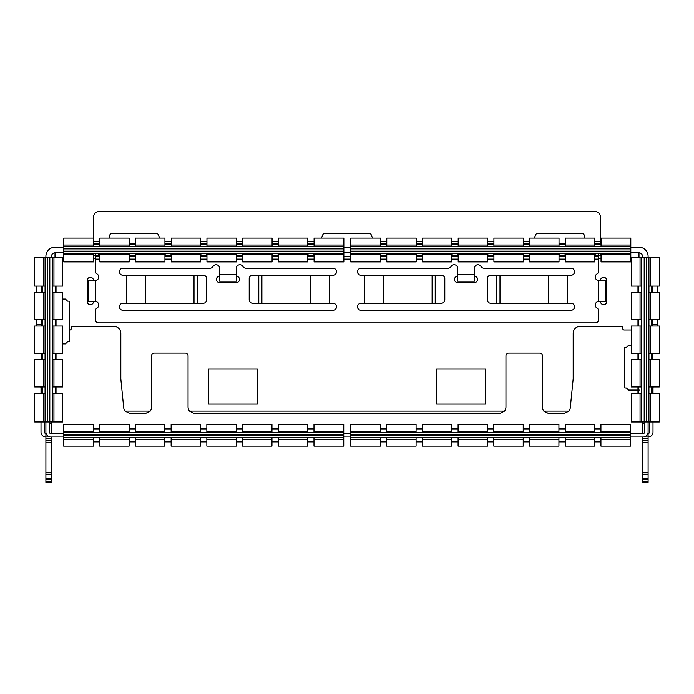 <?xml version="1.0" encoding="UTF-8"?>
<svg xmlns="http://www.w3.org/2000/svg" width="694" height="694" viewBox="0 0 694 694"><rect width="100%" height="100%" fill="white"/><g stroke="black" fill="none" stroke-linecap="round" stroke-linejoin="round"><path stroke-width="1.04" d="M45.899 421.926L45.899 432.076A4.901 4.901 0 0 0 50.809 436.977L63.657 436.977M343.747 436.977L350.609 436.977M630.699 436.977L643.191 436.977A4.901 4.901 0 0 0 648.101 432.076L648.101 436.977A4.901 4.901 0 0 0 653.002 432.076L653.002 421.926M49.404 421.926L49.404 432.076A1.397 1.397 0 0 0 50.809 433.481L63.657 433.481M343.747 433.481L350.609 433.481M630.699 433.481L643.191 433.481A1.397 1.397 0 0 0 644.596 432.076L644.596 421.926M40.998 421.926L40.998 432.076A4.901 4.901 0 0 0 45.899 436.977L45.899 432.076M44.503 421.926L44.503 432.076A1.397 1.397 0 0 0 45.899 433.481M40.712 386.914L40.92 387.486A1.397 1.397 0 0 1 40.998 387.963L40.998 393.212M648.101 433.481A1.397 1.397 0 0 0 649.497 432.076L649.497 421.926M653.002 393.212L653.002 387.963A1.397 1.397 0 0 1 653.08 387.486L653.08 386.914M648.101 421.926L648.101 432.076M457.632 276.281A3.149 3.149 0 0 0 454.483 279.43A3.149 3.149 0 0 0 457.632 282.579L474.444 282.579A3.149 3.149 0 0 0 477.593 279.43A3.149 3.149 0 0 0 474.444 276.281M236.368 276.281A3.149 3.149 0 0 1 239.517 279.43A3.149 3.149 0 0 1 236.368 282.579L219.556 282.579A3.149 3.149 0 0 1 216.407 279.43A3.149 3.149 0 0 1 219.556 276.281M51.503 436.977L51.503 482.495L45.899 482.495L45.899 436.977L50.809 436.977M643.191 436.977L648.101 436.977L648.101 482.495L642.497 482.495L642.497 481.324L648.101 481.324M630.803 247.22L638.992 247.22A9.1 9.1 0 0 1 648.101 256.32L648.101 257.37M642.497 421.926L642.497 433.481M638.992 257.37L638.992 252.816A3.505 3.505 0 0 1 642.497 256.32L642.497 257.37M642.497 436.977L642.497 481.324M189.453 411.074L504.547 411.074L498.951 413.876L195.049 413.876L189.453 411.074A7.001 7.001 0 0 1 188.048 406.866L188.048 355.857A2.802 2.802 0 0 0 185.246 353.055L154.441 353.055A2.802 2.802 0 0 0 151.639 355.857L151.639 406.866A7.001 7.001 0 0 1 150.234 411.074L125.067 411.074L130.663 413.876L144.638 413.876L150.234 411.074M631.288 329.954L624.149 329.954A1.397 1.397 0 0 1 622.752 328.548L622.752 327.707A1.397 1.397 0 0 0 621.347 326.31L580.175 326.31A7.001 7.001 0 0 0 573.175 333.311L573.175 378.863L570.303 407.569A7.001 7.001 0 0 1 568.933 411.074L543.766 411.074A7.001 7.001 0 0 1 542.361 406.866L542.361 355.857A2.802 2.802 0 0 0 539.559 353.055L508.754 353.055A2.802 2.802 0 0 0 505.952 355.857L505.952 406.866A7.001 7.001 0 0 1 504.547 411.074M69.712 329.954L69.851 329.954A1.397 1.397 0 0 0 71.248 328.548L71.248 327.707A1.397 1.397 0 0 1 72.653 326.31L113.825 326.31A7.001 7.001 0 0 1 120.825 333.311L120.825 378.863L123.697 407.569A7.001 7.001 0 0 0 125.067 411.074M93.517 301.482A3.149 3.149 0 0 1 90.367 304.64A3.149 3.149 0 0 1 87.218 301.482L87.218 280.48A3.149 3.149 0 0 1 90.367 277.331A3.149 3.149 0 0 1 93.517 280.48M257.37 404.064L208.356 404.064L208.356 369.061L257.37 369.061L257.37 404.064M600.484 301.482A3.149 3.149 0 0 0 603.633 304.64A3.149 3.149 0 0 0 606.782 301.482L606.782 280.48A3.149 3.149 0 0 0 603.633 277.331A3.149 3.149 0 0 0 600.484 280.48M436.63 404.064L485.644 404.064L485.644 369.061L436.63 369.061L436.63 404.064M638.992 252.816L630.803 252.816M350.713 252.816L343.851 252.816M63.761 252.816L55.008 252.816A3.505 3.505 0 0 0 51.503 256.32L51.503 257.37M350.713 247.22L343.851 247.22M63.761 247.22L55.008 247.22A9.1 9.1 0 0 0 45.899 256.32L45.899 257.37M51.503 421.926L51.503 433.481M41.614 286.084L41.614 292.382M41.614 319.691L41.614 324.35A5.604 1.917 90 0 0 41.692 325.989M36.348 319.691L36.348 324.35A5.604 1.917 90 0 0 36.435 325.989M36.348 286.084L36.348 292.382M51.503 440.482L45.899 440.482M55.008 257.37L55.008 252.816M321.461 238.111L322.684 234.997A2.802 2.802 0 0 1 325.295 233.21L368.705 233.21A2.802 2.802 0 0 1 371.316 234.997L372.539 238.111M109.626 238.111L109.626 236.012A2.802 2.802 0 0 1 112.428 233.21L155.838 233.21A2.802 2.802 0 0 1 158.449 234.997L159.672 238.111M129.231 245.043L99.823 245.043L99.823 238.111L129.231 238.111L129.231 246.379L93.517 246.379L93.517 217.109A5.604 5.604 0 0 1 99.121 211.505L594.879 211.505A5.604 5.604 0 0 1 600.484 217.109L600.484 244.366M584.374 238.111L584.374 236.012A2.802 2.802 0 0 0 581.572 233.21L538.162 233.21A2.802 2.802 0 0 0 535.551 234.997L534.328 238.111M62.712 343.851L65.34 343.851A5.604 1.032 90 0 0 65.522 343.756L67.474 341.838A5.604 1.032 -90 0 1 67.656 341.752L69.07 341.752A3.505 0.642 90 0 0 69.712 338.247L69.712 304.64A3.505 0.642 90 0 0 69.07 301.135L67.656 301.135A5.604 1.032 -90 0 1 67.474 301.049L65.522 299.123A5.604 1.032 90 0 0 65.34 299.036L62.712 299.036M568.933 411.074L563.337 413.876L549.362 413.876L543.766 411.074M652.386 319.691L652.386 324.35A5.604 1.917 90 0 1 652.308 325.989M652.386 286.084L652.386 292.382M657.652 286.084L657.652 292.382M657.652 319.691L657.652 324.35A5.604 1.917 90 0 1 657.565 325.989M642.497 440.482L648.101 440.482M639.33 390.063L628.66 390.063A5.604 1.032 90 0 1 628.478 389.976L626.526 388.05A5.604 1.032 -90 0 0 626.344 387.963L624.93 387.963A3.505 0.642 90 0 1 624.288 384.459L624.288 350.852A3.505 0.642 90 0 1 624.93 347.347L626.344 347.347A5.604 1.032 -90 0 0 626.526 347.26L628.478 345.343A5.604 1.032 90 0 1 628.66 345.248L631.288 345.248M594.741 259.122L598.731 259.122L598.731 270.912A3.505 3.505 0 0 1 596.979 273.948A3.505 3.505 0 0 0 598.731 280.48L605.385 280.48L605.385 301.482L598.731 301.482A3.505 3.505 0 0 0 596.979 308.015A3.505 3.505 0 0 1 598.731 311.051L598.731 319.344A3.505 3.505 0 0 1 595.226 322.84L98.774 322.84A3.505 3.505 0 0 1 95.269 319.344L95.269 311.051A3.505 3.505 0 0 1 97.021 308.015A3.505 3.505 0 0 0 95.269 301.482L88.615 301.482L88.615 280.48L95.269 280.48A3.505 3.505 0 0 0 97.021 273.948A3.505 3.505 0 0 1 95.269 270.912L95.269 259.122L99.823 259.122M383.661 303.235L383.661 275.223L441.306 275.223A3.505 3.505 0 0 1 444.802 278.728L444.802 299.739A3.505 3.505 0 0 1 441.306 303.235L361.001 303.235A3.505 3.505 0 0 0 357.505 306.739A3.505 3.505 0 0 0 361.001 310.235L571.075 310.235A3.505 3.505 0 0 0 574.571 306.739A3.505 3.505 0 0 0 571.075 303.235L490.771 303.235A3.505 3.505 0 0 1 487.266 299.739L487.266 278.728A3.505 3.505 0 0 1 490.771 275.223L548.407 275.223L548.407 303.235M548.407 275.223L571.075 275.223A3.505 3.505 0 0 0 574.571 271.727A3.505 3.505 0 0 0 571.075 268.222L484.004 268.222A3.505 3.505 0 0 1 480.977 266.47A3.505 3.505 0 0 0 474.444 268.222L474.444 281.183L457.632 281.183L457.632 268.222A3.505 3.505 0 0 0 451.1 266.47A3.505 3.505 0 0 1 448.072 268.222L361.001 268.222A3.505 3.505 0 0 0 357.505 271.727A3.505 3.505 0 0 0 361.001 275.223L383.661 275.223M145.593 303.235L145.593 275.223L203.229 275.223A3.505 3.505 0 0 1 206.734 278.728L206.734 299.739A3.505 3.505 0 0 1 203.229 303.235L122.925 303.235A3.505 3.505 0 0 0 119.429 306.739A3.505 3.505 0 0 0 122.925 310.235L332.999 310.235A3.505 3.505 0 0 0 336.495 306.739A3.505 3.505 0 0 0 332.999 303.235L252.694 303.235A3.505 3.505 0 0 1 249.198 299.739L249.198 278.728A3.505 3.505 0 0 1 252.694 275.223L310.339 275.223L310.339 303.235M310.339 275.223L332.999 275.223A3.505 3.505 0 0 0 336.495 271.727A3.505 3.505 0 0 0 332.999 268.222L245.928 268.222A3.505 3.505 0 0 1 242.9 266.47A3.505 3.505 0 0 0 236.368 268.222L236.368 281.183L219.556 281.183L219.556 268.222A3.505 3.505 0 0 0 213.023 266.47A3.505 3.505 0 0 1 209.996 268.222L122.925 268.222A3.505 3.505 0 0 0 119.429 271.727A3.505 3.505 0 0 0 122.925 275.223L145.593 275.223M598.731 254.056L598.731 256.32L595.226 256.32L595.226 254.594M598.731 259.122L598.731 256.32M98.774 254.334L98.774 256.32L95.269 256.32L95.269 259.122M98.774 256.32L99.823 256.32M129.231 256.32L135.53 256.32M164.938 256.32L171.245 256.32M200.653 256.32L206.959 256.32M236.368 256.32L242.666 256.32M272.074 256.32L278.381 256.32M307.789 256.32L314.087 256.32M343.851 256.32L350.713 256.32M380.468 256.32L386.775 256.32M416.183 256.32L422.481 256.32M451.889 256.32L458.196 256.32M487.604 256.32L493.911 256.32M523.319 256.32L529.617 256.32M559.026 256.32L565.332 256.32M594.741 256.32L595.226 256.32M95.269 256.32L95.269 254.134M314.087 253.657L314.087 261.924L343.851 261.924L343.851 253.657L63.761 253.657L63.761 261.924L93.517 261.924L93.517 253.657L99.823 253.657L99.823 261.924L129.231 261.924L129.231 253.657L99.823 253.657M129.231 253.657L135.53 253.657L135.53 261.924L164.938 261.924L164.938 253.657L171.245 253.657L171.245 261.924L200.653 261.924L200.653 253.657L171.245 253.657M236.368 253.657L206.959 253.657L206.959 261.924L236.368 261.924L236.368 253.657L242.666 253.657L242.666 261.924L272.074 261.924L272.074 253.657L242.666 253.657M307.789 253.657L278.381 253.657L278.381 261.924L307.789 261.924L307.789 253.657L310.938 253.657M337.926 253.657L337.171 253.657M328.227 253.657L326.744 253.657M324.245 253.657L323.638 253.657M343.851 253.657L343.851 246.379L63.761 246.379L63.761 253.657M272.074 245.043L242.666 245.043L242.666 238.111L272.074 238.111L272.074 246.379L206.959 246.379L206.959 238.111L236.368 238.111L236.368 245.043L206.959 245.043M343.851 246.379L343.851 238.111L314.087 238.111L314.087 246.379L307.789 246.379L307.789 238.111L278.381 238.111L278.381 246.379M93.517 246.379L63.761 246.379L63.761 238.111L93.517 238.111M200.653 245.043L200.653 246.379L171.245 246.379L171.245 238.111L200.653 238.111L200.653 245.043L171.245 245.043M99.823 245.043L99.823 246.379M164.938 246.379L164.938 238.111L135.53 238.111L135.53 246.379M236.368 246.379L236.368 245.043M242.666 245.043L242.666 246.379M314.087 254.464L313.289 253.657M308.578 253.657L307.789 254.464M314.087 255.245L307.789 255.245M278.381 254.464L277.574 253.657M272.872 253.657L272.074 254.464M278.381 255.245L272.074 255.245M242.666 254.464L241.868 253.657M237.157 253.657L236.368 254.464M242.666 255.245L236.368 255.245M206.959 254.464L206.153 253.657M201.451 253.657L200.653 254.464M206.959 255.245L200.653 255.245M171.245 254.464L170.438 253.657M165.736 253.657L164.938 254.464M171.245 255.245L164.938 255.245M135.53 254.464L134.731 253.657M130.021 253.657L129.231 254.464M135.53 255.245L129.231 255.245M99.823 254.464L99.016 253.657M94.315 253.657L93.517 254.464M99.823 255.245L93.517 255.245M93.517 244.427L99.823 244.427M93.517 243.655L99.823 243.655M129.231 244.427L135.53 244.427M129.231 243.655L135.53 243.655M164.938 244.427L171.245 244.427M164.938 243.655L171.245 243.655M200.653 244.427L206.959 244.427M200.653 243.655L206.959 243.655M236.368 244.427L242.666 244.427M236.368 243.655L242.666 243.655M272.074 244.427L278.381 244.427M272.074 243.655L278.381 243.655M307.789 244.427L314.087 244.427M307.789 243.655L314.087 243.655M93.412 431.564L93.412 424.372L63.657 424.372L63.657 431.564L93.412 431.564L93.412 432.64L99.719 432.64L99.719 431.564L129.127 431.564L129.127 424.372L99.719 424.372L99.719 431.564M63.657 431.564L63.657 432.64L343.747 432.64L343.747 424.372L313.983 424.372L313.983 432.64M63.657 432.64L63.657 437.819L343.747 437.819L343.747 432.64M129.127 432.64L129.127 431.564M164.834 432.64L164.834 424.372L135.425 424.372L135.425 432.64M200.549 432.64L200.549 424.372L171.14 424.372L171.14 432.64M236.264 432.64L236.264 424.372L206.847 424.372L206.847 432.64M271.97 432.64L271.97 424.372L242.562 424.372L242.562 432.64M307.685 432.64L307.685 424.372L278.277 424.372L278.277 432.64M313.983 439.354L313.983 437.819L343.747 437.819L343.747 446.086L313.983 446.086L313.983 439.354L343.747 439.354M278.277 439.354L278.277 437.819L307.685 437.819L307.685 446.086L278.277 446.086L278.277 439.354L307.685 439.354M242.562 437.819L242.562 446.086L271.97 446.086L271.97 437.819M206.847 437.819L206.847 446.086L236.264 446.086L236.264 437.819M171.14 437.819L171.14 446.086L200.549 446.086L200.549 437.819M135.425 437.819L135.425 446.086L164.834 446.086L164.834 437.819M99.719 437.819L99.719 446.086L129.127 446.086L129.127 437.819M63.657 437.819L63.657 446.086L93.412 446.086L93.412 437.819M93.412 429.135L99.719 429.135M93.412 428.328L99.719 428.328M129.127 429.135L135.425 429.135M129.127 428.328L135.425 428.328M164.834 429.135L171.14 429.135M164.834 428.328L171.14 428.328M200.549 429.135L206.847 429.135M200.549 428.328L206.847 428.328M236.264 429.135L242.562 429.135M236.264 428.328L242.562 428.328M271.97 429.135L278.277 429.135M271.97 428.328L278.277 428.328M307.685 429.135L313.983 429.135M307.685 428.328L313.983 428.328M313.983 441.341L307.685 441.341M313.983 442.121L307.685 442.121M278.277 441.341L271.97 441.341M278.277 442.121L271.97 442.121M242.562 441.341L236.264 441.341M242.562 442.121L236.264 442.121M206.847 441.341L200.549 441.341M206.847 442.121L200.549 442.121M171.14 441.341L164.834 441.341M171.14 442.121L164.834 442.121M135.425 441.341L129.127 441.341M135.425 442.121L129.127 442.121M99.719 441.341L93.412 441.341M99.719 442.121L93.412 442.121M380.364 431.564L380.364 424.372L350.609 424.372L350.609 431.564L380.364 431.564L380.364 432.64L386.671 432.64L386.671 431.564L416.079 431.564L416.079 424.372L386.671 424.372L386.671 431.564M350.609 431.564L350.609 432.64L630.699 432.64L630.699 424.372L600.935 424.372L600.935 432.64M350.609 432.64L350.609 437.819L630.699 437.819L630.699 432.64M416.079 432.64L416.079 431.564M451.785 432.64L451.785 424.372L422.377 424.372L422.377 432.64M487.5 432.64L487.5 424.372L458.092 424.372L458.092 432.64M523.215 432.64L523.215 424.372L493.798 424.372L493.798 432.64M558.922 432.64L558.922 424.372L529.513 424.372L529.513 432.64M594.637 432.64L594.637 424.372L565.228 424.372L565.228 432.64M600.935 439.354L600.935 437.819L630.699 437.819L630.699 446.086L600.935 446.086L600.935 439.354L630.699 439.354M565.228 439.354L565.228 437.819L594.637 437.819L594.637 446.086L565.228 446.086L565.228 439.354L594.637 439.354M529.513 437.819L529.513 446.086L558.922 446.086L558.922 437.819M493.798 437.819L493.798 446.086L523.215 446.086L523.215 437.819M458.092 437.819L458.092 446.086L487.5 446.086L487.5 437.819M422.377 437.819L422.377 446.086L451.785 446.086L451.785 437.819M386.671 437.819L386.671 446.086L416.079 446.086L416.079 437.819M350.609 437.819L350.609 446.086L380.364 446.086L380.364 437.819M380.364 429.135L386.671 429.135M380.364 428.328L386.671 428.328M416.079 429.135L422.377 429.135M416.079 428.328L422.377 428.328M451.785 429.135L458.092 429.135M451.785 428.328L458.092 428.328M487.5 429.135L493.798 429.135M487.5 428.328L493.798 428.328M523.215 429.135L529.513 429.135M523.215 428.328L529.513 428.328M558.922 429.135L565.228 429.135M558.922 428.328L565.228 428.328M594.637 429.135L600.935 429.135M594.637 428.328L600.935 428.328M600.935 441.341L594.637 441.341M600.935 442.121L594.637 442.121M565.228 441.341L558.922 441.341M565.228 442.121L558.922 442.121M529.513 441.341L523.215 441.341M529.513 442.121L523.215 442.121M493.798 441.341L487.5 441.341M493.798 442.121L487.5 442.121M458.092 441.341L451.785 441.341M458.092 442.121L451.785 442.121M422.377 441.341L416.079 441.341M422.377 442.121L416.079 442.121M386.671 441.341L380.364 441.341M386.671 442.121L380.364 442.121M529.617 253.657L529.617 261.924L559.026 261.924L559.026 253.657L565.332 253.657L565.332 261.924L594.741 261.924L594.741 253.657M451.889 253.657L422.481 253.657L422.481 261.924L451.889 261.924L451.889 253.657M601.039 253.657L601.039 261.924L630.803 261.924L630.803 253.657L350.713 253.657L350.713 261.924L380.468 261.924L380.468 253.657M630.803 253.657L630.803 246.379L350.713 246.379L350.713 253.657M493.911 253.657L493.911 261.924L523.319 261.924L523.319 253.657M458.196 253.657L458.196 261.924L487.604 261.924L487.604 253.657M386.775 253.657L386.775 261.924L416.183 261.924L416.183 253.657M380.468 245.043L380.468 246.379L350.713 246.379L350.713 238.111L380.468 238.111L380.468 245.043L350.713 245.043M416.183 246.379L416.183 238.111L386.775 238.111L386.775 246.379M451.889 246.379L451.889 238.111L422.481 238.111L422.481 246.379M487.604 246.379L487.604 238.111L458.196 238.111L458.196 246.379M523.319 246.379L523.319 238.111L493.911 238.111L493.911 246.379M559.026 246.379L559.026 238.111L529.617 238.111L529.617 246.379M594.741 246.379L594.741 238.111L565.332 238.111L565.332 246.379M630.803 246.379L630.803 238.111L601.039 238.111L601.039 246.379M601.039 254.464L600.241 253.657M595.53 253.657L594.741 254.464M601.039 255.245L594.741 255.245M565.332 254.464L564.526 253.657M559.824 253.657L559.026 254.464M565.332 255.245L559.026 255.245M529.617 254.464L528.819 253.657M524.109 253.657L523.319 254.464M529.617 255.245L523.319 255.245M493.911 254.464L493.104 253.657M488.403 253.657L487.604 254.464M493.911 255.245L487.604 255.245M458.196 254.464L457.389 253.657M452.688 253.657L451.889 254.464M458.196 255.245L451.889 255.245M422.481 254.464L421.683 253.657M416.973 253.657L416.183 254.464M422.481 255.245L416.183 255.245M386.775 254.464L385.968 253.657M381.266 253.657L380.468 254.464M386.775 255.245L380.468 255.245M380.468 244.427L386.775 244.427M380.468 243.655L386.775 243.655M416.183 244.427L422.481 244.427M416.183 243.655L422.481 243.655M451.889 244.427L458.196 244.427M451.889 243.655L458.196 243.655M487.604 244.427L493.911 244.427M487.604 243.655L493.911 243.655M523.319 244.427L529.617 244.427M523.319 243.655L529.617 243.655M559.026 244.427L565.332 244.427M559.026 243.655L565.332 243.655M594.741 244.427L601.039 244.427M594.741 243.655L601.039 243.655M52.345 286.084L62.712 286.084L62.712 257.37L52.345 257.37L52.345 421.926L62.712 421.926L62.712 393.212L52.345 393.212M52.345 346.653L52.345 332.643M47.582 257.37L47.582 421.926L45.067 421.926L45.067 393.212L34.7 393.212L34.7 421.926L45.067 421.926L45.067 257.37L49.821 257.37L49.821 421.926L52.345 421.926M47.582 421.926L49.821 421.926M42.603 292.382L42.603 286.084M41.84 292.382L41.84 286.084M43.427 292.382L34.7 292.382L34.7 319.691L45.067 319.691L45.067 292.382L43.427 292.382L43.427 319.691M42.603 325.989L42.603 319.691M41.84 325.989L41.84 319.691M43.427 325.989L34.7 325.989L34.7 353.298L45.067 353.298L45.067 325.989L43.427 325.989L43.427 353.298M42.603 359.605L42.603 353.298M41.84 359.605L41.84 353.298M43.427 359.605L34.7 359.605L34.7 386.914L45.067 386.914L45.067 359.605L43.427 359.605L43.427 386.914M42.603 393.212L42.603 386.914M41.84 393.212L41.84 386.914M34.7 286.084L45.067 286.084L45.067 257.37L34.7 257.37L34.7 286.084M52.345 257.37L49.821 257.37M55.26 386.914L55.26 393.212M56.032 386.914L56.032 393.212M55.26 353.298L55.26 359.605M56.032 353.298L56.032 359.605M52.345 353.298L62.712 353.298L62.712 325.989L52.345 325.989M55.26 319.691L55.26 325.989M56.032 319.691L56.032 325.989M52.345 319.691L62.712 319.691L62.712 292.382L52.345 292.382M55.26 286.084L55.26 292.382M56.032 286.084L56.032 292.382M52.345 386.914L62.712 386.914L62.712 359.605L52.345 359.605M641.655 386.914L641.655 359.605L631.288 359.605L631.288 386.914L641.655 386.914M641.655 393.212L631.288 393.212L631.288 421.926L641.655 421.926L641.655 257.37L631.288 257.37L631.288 286.084L641.655 286.084L641.655 257.37L648.933 257.37L648.933 421.926L659.3 421.926L659.3 393.212L648.933 393.212M641.655 332.643L641.655 346.653M648.933 421.926L644.179 421.926L644.179 257.37M651.397 386.914L651.397 393.212M652.16 386.914L652.16 393.212M650.573 386.914L659.3 386.914L659.3 359.605L648.933 359.605L648.933 386.914L650.573 386.914L650.573 359.605M651.397 353.298L651.397 359.605M652.16 353.298L652.16 359.605M648.933 353.298L659.3 353.298L659.3 325.989L648.933 325.989M651.397 319.691L651.397 325.989M652.16 319.691L652.16 325.989M648.933 319.691L659.3 319.691L659.3 292.382L648.933 292.382M651.397 286.084L651.397 292.382M652.16 286.084L652.16 292.382M648.933 286.084L659.3 286.084L659.3 257.37L648.933 257.37M641.655 421.926L644.179 421.926M638.74 292.382L638.74 286.084M637.968 292.382L637.968 286.084M638.74 325.989L638.74 319.691M637.968 325.989L637.968 319.691M641.655 325.989L631.288 325.989L631.288 353.298L641.655 353.298M638.74 359.605L638.74 353.298M637.968 359.605L637.968 353.298M638.74 393.212L638.74 386.914M637.968 393.212L637.968 386.914M641.655 292.382L631.288 292.382L631.288 319.691L641.655 319.691M51.503 442.399L45.899 442.399M631.288 258.42L630.803 258.42M601.039 258.42L598.731 258.42M62.712 258.42L63.761 258.42M93.517 258.42L95.269 258.42M41.614 324.35L36.348 324.35M51.503 438.382L45.899 438.382M51.503 472.814L45.899 472.814M51.503 474.323L45.899 474.323M51.503 478.773L45.899 478.773M51.503 479.701L45.899 479.701M51.503 481.324L45.899 481.324M314.087 241.616L307.789 241.616M278.381 241.616L272.074 241.616M242.666 241.616L236.368 241.616M206.959 241.616L200.653 241.616M171.245 241.616L164.938 241.616M99.823 241.616L93.517 241.616M380.468 241.616L386.775 241.616M416.183 241.616L422.481 241.616M451.889 241.616L458.196 241.616M487.604 241.616L493.911 241.616M523.319 241.616L529.617 241.616M594.741 241.616L600.484 241.616M51.503 423.678L49.404 423.678M652.386 324.35L657.652 324.35M642.497 423.678L644.596 423.678M642.497 479.701L648.101 479.701M642.497 478.773L648.101 478.773M642.497 474.323L648.101 474.323M642.497 472.814L648.101 472.814M642.497 442.399L648.101 442.399M642.497 438.382L648.101 438.382M499.984 275.223L499.984 303.235M432.093 303.235L432.093 275.223M261.907 275.223L261.907 303.235M194.016 303.235L194.016 275.223M598.731 301.482L598.731 280.48M129.231 259.122L135.53 259.122M164.938 259.122L171.245 259.122M200.653 259.122L206.959 259.122M236.368 259.122L242.666 259.122M272.074 259.122L278.381 259.122M307.789 259.122L314.087 259.122M343.851 259.122L350.713 259.122M380.468 259.122L386.775 259.122M416.183 259.122L422.481 259.122M451.889 259.122L458.196 259.122M487.604 259.122L493.911 259.122M523.319 259.122L529.617 259.122M559.026 259.122L565.332 259.122M95.269 280.48L95.269 301.482M329.494 275.223L329.494 303.235M126.429 303.235L126.429 275.223M236.368 274.529L219.556 274.529M474.444 274.529L457.632 274.529M567.571 275.223L567.571 303.235M364.506 303.235L364.506 275.223M197.131 303.235L197.131 275.223M258.793 275.223L258.793 303.235M435.207 303.235L435.207 275.223M496.869 275.223L496.869 303.235M343.851 251.141L63.761 251.141M343.851 248.894L63.761 248.894M343.851 254.741L314.087 254.741M307.789 254.741L278.381 254.741M272.074 254.741L242.666 254.741M236.368 254.741L206.959 254.741M200.653 254.741L171.245 254.741M164.938 254.741L135.53 254.741M129.231 254.741L99.823 254.741M93.517 254.741L63.761 254.741M93.517 245.043L63.761 245.043M164.938 245.043L135.53 245.043M307.789 245.043L278.381 245.043M343.851 245.043L314.087 245.043M63.657 434.878L343.747 434.878M63.657 435.58L343.747 435.58M313.983 431.564L343.747 431.564M135.425 431.564L164.834 431.564M171.14 431.564L200.549 431.564M206.847 431.564L236.264 431.564M242.562 431.564L271.97 431.564M278.277 431.564L307.685 431.564M242.562 439.354L271.97 439.354M206.847 439.354L236.264 439.354M171.14 439.354L200.549 439.354M135.425 439.354L164.834 439.354M99.719 439.354L129.127 439.354M63.657 439.354L93.412 439.354M350.609 434.878L630.699 434.878M350.609 435.58L630.699 435.58M600.935 431.564L630.699 431.564M422.377 431.564L451.785 431.564M458.092 431.564L487.5 431.564M493.798 431.564L523.215 431.564M529.513 431.564L558.922 431.564M565.228 431.564L594.637 431.564M529.513 439.354L558.922 439.354M493.798 439.354L523.215 439.354M458.092 439.354L487.5 439.354M422.377 439.354L451.785 439.354M386.671 439.354L416.079 439.354M350.609 439.354L380.364 439.354M630.803 251.141L350.713 251.141M630.803 248.894L350.713 248.894M630.803 254.741L601.039 254.741M594.741 254.741L565.332 254.741M559.026 254.741L529.617 254.741M523.319 254.741L493.911 254.741M487.604 254.741L458.196 254.741M451.889 254.741L422.481 254.741M416.183 254.741L386.775 254.741M380.468 254.741L350.713 254.741M416.183 245.043L386.775 245.043M451.889 245.043L422.481 245.043M487.604 245.043L458.196 245.043M523.319 245.043L493.911 245.043M559.026 245.043L529.617 245.043M594.741 245.043L565.332 245.043M630.803 245.043L601.039 245.043M43.427 257.37L43.427 286.084M43.427 393.212L43.427 421.926M53.95 393.212L53.95 421.926M53.95 257.37L53.95 286.084M53.95 292.382L53.95 319.691M53.95 325.989L53.95 353.298M53.95 359.605L53.95 386.914M646.418 421.926L646.418 257.37M650.573 421.926L650.573 393.212M650.573 286.084L650.573 257.37M650.573 319.691L650.573 292.382M650.573 353.298L650.573 325.989M640.05 286.084L640.05 257.37M640.05 421.926L640.05 393.212M640.05 386.914L640.05 359.605M640.05 353.298L640.05 325.989M640.05 319.691L640.05 292.382"/></g></svg>
